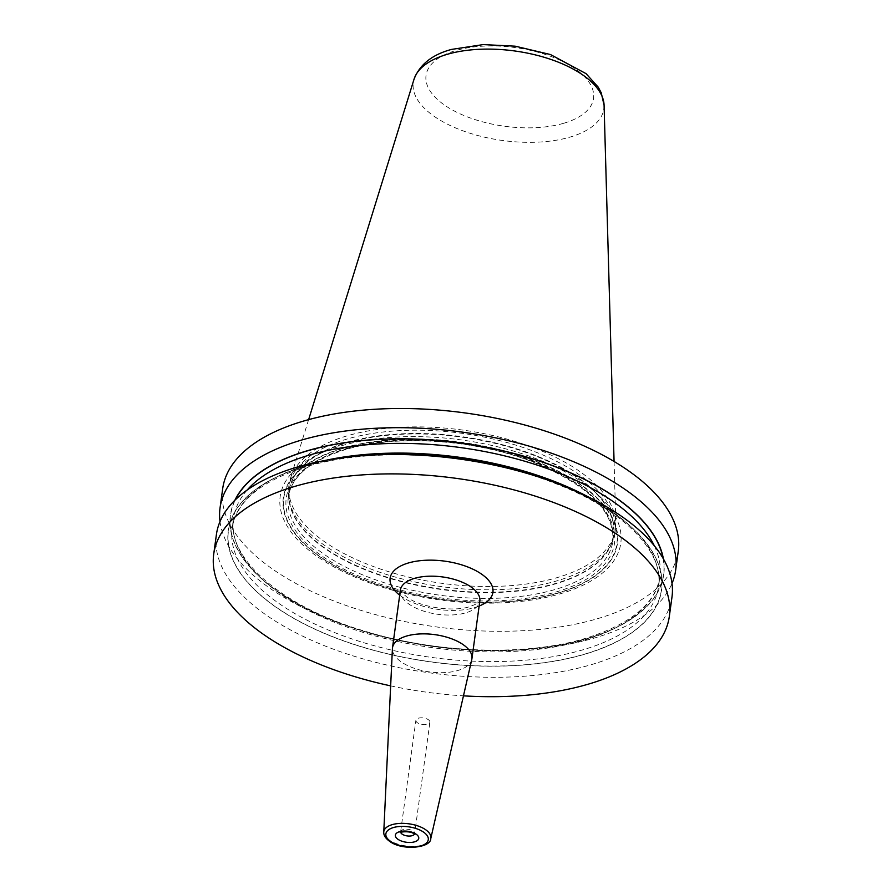 <?xml version="1.0" encoding="UTF-8"?>
<svg xmlns="http://www.w3.org/2000/svg" width="892" height="892" viewBox="0 0 892 892"><rect width="100%" height="100%" fill="white"/><g stroke="black" fill="none" stroke-linecap="round" stroke-linejoin="round"><path stroke-width="0.67" stroke-dasharray="4.46 3.34" d="M222.688 488.693A229.924 107.943 -172.2 0 0 346.921 605.779A229.924 107.943 -172.2 0 0 596.347 619.037A229.924 107.943 7.8 0 0 678.277 551.1M220.012 521.53A229.924 107.943 -172.2 0 0 345.594 625.426A229.924 107.943 -172.2 0 0 523.125 649.744A229.924 107.943 -172.2 0 0 593.726 638.237A229.924 107.943 -172.2 0 0 672.011 583.446M216.388 534.687A229.924 107.943 -172.2 0 0 340.621 651.773A229.924 107.943 -172.2 0 0 590.047 665.031A229.924 107.943 -172.2 0 0 671.977 597.094M390.663 685.87A229.924 107.943 -172.2 0 0 463.461 695.849M234.897 500.222A218.707 102.68 -172.2 0 0 349.798 626.875A218.707 102.68 -172.2 0 0 518.676 650.012A218.707 102.68 -172.2 0 0 585.832 639.062A218.707 102.68 7.8 0 0 663.414 558.927M341.424 445.777A171.888 80.693 7.8 0 1 581.74 481.914A171.888 80.693 7.8 0 1 559.529 594.016A171.888 80.693 7.8 0 1 319.213 557.879A171.888 80.693 7.8 0 1 341.424 445.777M615.034 532.346A164.719 77.336 7.8 0 0 526.024 448.475A164.719 77.336 7.8 0 0 347.334 438.964A164.719 77.336 -172.2 0 0 288.64 487.645A164.719 77.336 -172.2 0 0 288.807 498.784A164.719 77.336 -172.2 0 0 388.243 574.994A164.719 77.336 -172.2 0 0 556.34 581.027A164.719 77.336 7.8 0 0 611.867 543.038A164.719 77.336 7.8 0 0 615.034 532.346L615.48 529.045A164.719 77.336 7.8 0 1 556.786 577.726A164.719 77.336 7.8 0 1 378.097 568.215A164.719 77.336 7.8 0 1 289.097 484.334A164.719 77.336 7.8 0 1 290.402 478.469A164.719 77.336 7.8 0 1 347.78 435.664A164.719 77.336 7.8 0 1 520.772 443.246A164.719 77.336 7.8 0 1 615.803 523.047A164.719 77.336 7.8 0 1 615.48 529.045M471.79 659.489A40.084 18.821 -172.2 0 1 443.725 672.646A40.084 18.821 -172.2 0 1 401.59 662.132A40.084 18.821 7.8 0 1 392.413 648.618M428.305 719.666A7.069 3.323 7.8 0 1 429.911 722.197A7.069 3.323 7.8 0 1 425.071 724.65A7.069 3.323 7.8 0 1 417.501 722.799A7.069 3.323 -172.2 0 1 415.895 720.279A7.069 3.323 -172.2 0 1 420.723 717.826A7.069 3.323 -172.2 0 1 428.305 719.666M542.225 478.112A218.707 102.68 7.8 0 1 583.714 654.538A218.707 102.68 -172.2 0 1 277.936 608.556A218.707 102.68 -172.2 0 1 306.201 465.914A218.707 102.68 7.8 0 1 373.347 454.976M343.398 447.962A168.61 79.154 7.8 0 1 579.131 483.408A168.61 79.154 7.8 0 1 557.344 593.37A168.61 79.154 -172.2 0 1 321.622 557.924A168.61 79.154 -172.2 0 1 343.398 447.962M343.699 448.23A168.12 78.931 -172.2 0 0 321.979 557.868A168.12 78.931 -172.2 0 0 557.032 593.213A168.12 78.931 7.8 0 0 578.752 483.575A168.12 78.931 7.8 0 0 343.699 448.23M345.26 449.289A165.667 77.771 7.8 0 1 576.868 484.111A165.667 77.771 7.8 0 1 555.471 592.154A165.667 77.771 -172.2 0 1 323.863 557.333A165.667 77.771 -172.2 0 1 345.26 449.289M346.687 448.453A163.771 76.89 7.8 0 1 524.362 457.897A163.771 76.89 7.8 0 1 612.849 541.299A163.771 76.89 7.8 0 1 554.501 589.69A163.771 76.89 -172.2 0 1 376.825 580.246A163.771 76.89 -172.2 0 1 288.328 496.844L289.12 491.068A163.771 76.89 -172.2 0 0 377.617 574.459A163.771 76.89 -172.2 0 0 555.292 583.914A163.771 76.89 7.8 0 0 613.64 535.523A163.771 76.89 7.8 0 0 525.154 452.121A163.771 76.89 7.8 0 0 347.479 442.666A163.771 76.89 -172.2 0 0 289.12 491.068L289.287 501.717A163.838 76.913 -172.2 0 0 388.187 577.514A163.838 76.913 -172.2 0 0 555.393 583.513A163.838 76.913 7.8 0 0 610.619 545.726L613.64 535.523L612.849 541.299C614.811 511.551 588.441 485.237 533.773 462.357C476.261 439.466 397.141 434.058 346.018 449.445C310.94 460.216 291.717 476.016 288.328 496.844A163.771 76.89 -172.2 0 1 346.687 448.453M288.807 498.784L289.287 501.717A163.838 76.913 -172.2 0 1 347.501 442.22A163.838 76.913 7.8 0 1 535.401 455.433A163.838 76.913 7.8 0 1 610.619 545.726L611.867 543.038M604.085 105.267A96.213 45.169 7.8 0 1 569.62 137.212A96.213 45.169 7.8 0 1 461.978 130.477A96.213 45.169 7.8 0 1 414.033 79.232M563.432 123.352A84.539 39.694 7.8 0 1 445.231 105.579A84.539 39.694 7.8 0 1 456.158 50.443A84.539 39.694 7.8 0 1 574.348 68.216A84.539 39.694 7.8 0 1 563.432 123.352M399.705 595.165A51.881 24.352 7.8 0 0 401.902 596.759A51.881 24.352 -172.2 0 0 479.138 606.047M400.385 590.158A40.084 18.821 7.8 0 0 409.495 604.464A40.084 18.821 -172.2 0 0 452.422 614.945A40.084 18.821 -172.2 0 0 479.829 601.041M383.761 832.091A23.75 11.15 7.8 0 0 389.202 840.108A23.75 11.15 -172.2 0 0 414.156 846.33A23.75 11.15 -172.2 0 0 430.78 838.536M400.686 832.359A7.069 3.323 7.8 0 1 400.631 831.667A7.069 3.323 7.8 0 1 405.47 829.214A7.069 3.323 7.8 0 1 413.041 831.065A7.069 3.323 -172.2 0 1 414.646 833.585L429.911 722.197M414.412 834.243A7.069 3.323 -172.2 0 0 414.646 833.585L414.791 834.622M306.335 466.014A218.484 102.569 7.8 0 1 611.801 511.941A218.484 102.569 7.8 0 1 583.569 654.438A218.484 102.569 -172.2 0 1 278.114 608.511A218.484 102.569 -172.2 0 1 306.335 466.014M587.817 496.666A215.184 101.019 7.8 0 1 658.541 586.546C664.473 551.958 623.318 509.388 554.757 483.297C479.071 453.169 374.874 446.056 307.651 466.304C261.635 480.498 236.469 501.103 232.154 528.131A215.184 101.019 -172.2 0 1 308.833 464.554A215.184 101.019 7.8 0 1 324.454 460.584M247.207 489.987A215.184 101.019 -172.2 0 0 233.481 518.442C226.356 557.444 280.679 606.203 363.657 630.811C435.831 653.357 524.674 656.479 584.371 638.683C630.399 624.489 655.564 603.873 659.868 576.845L658.541 586.546A215.184 101.019 7.8 0 1 581.874 650.123A215.184 101.019 -172.2 0 1 348.426 637.713A215.184 101.019 -172.2 0 1 232.154 528.131L233.481 518.442A215.184 101.019 -172.2 0 0 349.753 628.013A215.184 101.019 -172.2 0 0 583.201 640.434A215.184 101.019 7.8 0 0 659.868 576.845A215.184 101.019 7.8 0 0 654.304 545.759M663.091 558.37A218.484 102.569 7.8 0 1 585.687 638.962A218.484 102.569 -172.2 0 1 333.998 620.899A218.484 102.569 -172.2 0 1 235.354 499.776M518.676 650.012L523.125 649.744M349.798 626.875L345.594 625.426M288.64 487.645L289.097 484.334M308.621 419.63L290.402 478.469M614.075 461.476L615.803 523.047M400.397 590.125C398.613 589.255 400.854 591.652 407.12 597.317C420.444 607.229 452.958 612.202 469.694 606.66C483.341 601.487 478.435 601.163 479.829 601.007M400.631 831.667L415.895 720.279"/><path stroke-width="1.34" d="M672.011 583.446A229.924 107.943 -172.2 0 0 675.645 570.3L678.277 551.1A229.924 107.943 7.8 0 0 554.032 434.014A229.924 107.943 7.8 0 0 304.607 420.756A229.924 107.943 -172.2 0 0 222.688 488.693L220.056 507.882A229.924 107.943 -172.2 0 0 220.012 521.53M675.645 570.3A229.924 107.943 -172.2 0 0 551.412 453.214A229.924 107.943 -172.2 0 0 301.975 439.946A229.924 107.943 -172.2 0 0 220.056 507.882M463.461 695.849A229.924 107.943 -172.2 0 0 587.393 684.432A229.924 107.943 -172.2 0 0 669.312 616.495L671.977 597.094A229.924 107.943 -172.2 0 0 546.439 479.562A229.924 107.943 -172.2 0 0 368.898 455.243A229.924 107.943 -172.2 0 0 298.307 466.75A229.924 107.943 -172.2 0 0 216.388 534.687L213.723 554.088A229.924 107.943 -172.2 0 0 390.663 685.87M669.312 616.495A229.924 107.943 -172.2 0 0 545.079 499.408A229.924 107.943 -172.2 0 0 295.653 486.151A229.924 107.943 -172.2 0 0 213.723 554.088M663.414 558.927A218.707 102.68 7.8 0 0 530.829 458.243A218.707 102.68 7.8 0 0 308.32 450.449A218.707 102.68 -172.2 0 0 234.897 500.222M392.413 648.618A40.084 18.821 7.8 0 1 392.491 647.837A40.084 18.821 7.8 0 1 419.898 633.944A40.084 18.821 7.8 0 1 462.825 644.414A40.084 18.821 -172.2 0 1 471.924 658.72A40.084 18.821 -172.2 0 1 471.79 659.489L430.78 838.536A23.75 11.15 -172.2 0 0 425.473 829.605A23.75 11.15 7.8 0 0 399.571 823.428A23.75 11.15 7.8 0 0 383.761 832.091L392.413 648.618M368.898 455.243L373.347 454.976A218.707 102.68 7.8 0 1 542.225 478.112L546.439 479.562M308.621 419.63L414.033 79.232A96.213 45.169 7.8 0 1 447.55 54.234A96.213 45.169 7.8 0 1 548.58 58.66A96.213 45.169 7.8 0 1 604.085 105.267L614.075 461.476M479.138 606.047A51.881 24.352 -172.2 0 0 481.134 573.824A51.881 24.352 7.8 0 0 410.008 562.529A51.881 24.352 7.8 0 0 399.705 595.165M471.924 658.72L479.829 601.041A40.084 18.821 -172.2 0 0 470.72 586.746A40.084 18.821 7.8 0 0 427.792 576.265A40.084 18.821 7.8 0 0 400.385 590.158L392.491 647.837M423.421 832.024A21.397 10.046 -172.2 0 0 393.495 827.531A21.397 10.046 -172.2 0 0 390.729 841.49A21.397 10.046 -172.2 0 0 420.656 845.984A21.397 10.046 -172.2 0 0 423.421 832.024M398.066 839.361A11.786 5.53 7.8 0 1 399.594 831.667A11.786 5.53 7.8 0 1 416.073 834.154A11.786 5.53 7.8 0 1 414.557 841.836A11.786 5.53 7.8 0 1 398.066 839.361M414.412 834.243A7.069 3.323 -172.2 0 1 409.116 836.06A7.069 3.323 -172.2 0 1 402.236 834.198A7.069 3.323 7.8 0 1 400.686 832.359M324.454 460.584A215.184 101.019 7.8 0 1 587.817 496.666M654.304 545.759A215.184 101.019 7.8 0 0 310.16 454.853A215.184 101.019 -172.2 0 0 247.207 489.987M235.354 499.776A218.484 102.569 -172.2 0 1 308.454 450.549A218.484 102.569 7.8 0 1 530.227 458.176A218.484 102.569 7.8 0 1 663.091 558.37M414.033 79.232C419.686 64.57 432.163 54.635 451.463 49.428L483.096 44.6L515.119 46.172L550.453 54.535L586.033 73.623L598.253 87.182L601.241 92.801L604.085 105.267M383.761 832.091C383.571 835.325 385.545 838.424 389.692 841.368C402.426 851.068 431.126 847.879 430.78 838.536M400.631 831.667L400.218 832.626C399.248 831.991 410.911 830.575 413.988 833.931L414.791 834.622L414.646 833.585"/></g></svg>
